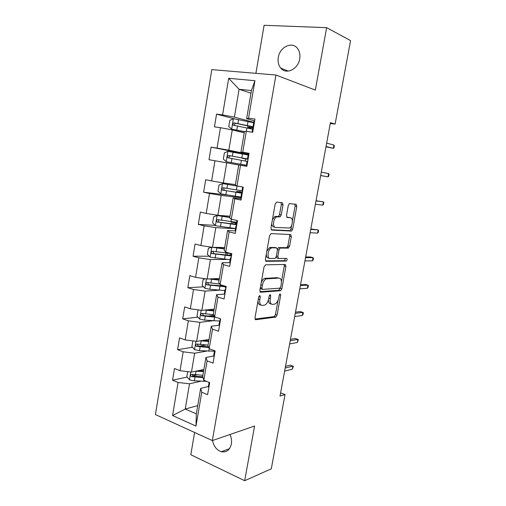 <?xml version="1.0" encoding="UTF-8"?>
<svg xmlns="http://www.w3.org/2000/svg" width="506" height="506" viewBox="0 0 506 506"><rect width="100%" height="100%" fill="white"/><g stroke="black" fill="none" stroke-linecap="round" stroke-linejoin="round"><path stroke-width="0.76" d="M259.749 295.485L258.699 296.94L254.98 317.901L255.783 319.716L275.852 317.085L277.086 315.118L280.716 295.087L280.071 293.859L279.242 295.213L278.768 297.819C278.066 301.007 276.776 303.088 274.891 304.068L272.633 304.391C270.59 304.245 269.799 302.303 270.255 298.584L270.729 295.928L270.204 294.637L269.192 296.054L268.711 298.717C268.003 301.955 266.675 304.081 264.727 305.093L262.348 305.447C260.217 305.295 259.376 303.322 259.825 299.514L260.305 296.801L259.749 295.485M278.306 57.425C277.649 61.713 278.471 65.28 280.773 68.12C286.092 75.008 298.186 69.284 299.697 58.873C300.355 54.718 299.609 51.226 297.465 48.393C292.076 41.005 279.71 47.033 278.306 57.425M212.545 440.511C213.753 446.368 216.676 450.106 221.312 451.725C226.505 452.623 229.85 450.068 231.362 444.053C231.887 440.815 231.419 437.633 229.952 434.509M283.05 204.848L282.316 202.716L276.7 202.077L275.207 203.988L270.944 227.991L271.722 230.078L291.589 231.059L292.651 229.256L296.801 206.353L296.124 204.285L289.331 203.64L288.3 205.423L286.497 215.429L287.212 217.498L290.419 217.763C293.55 217.763 292.677 226.72 289.438 228.029L275.675 227.46C272.392 227.561 273.126 218.377 276.542 216.929L280.172 216.796L281.241 214.974L283.05 204.848L281.342 204.494L280.994 202.564M194.608 432.478L190.806 454.742L244.689 480.7L254.581 426.02L212.337 440.581L275.947 75.027L315.339 90.093L326.629 27.659L350.569 40.6L335.105 124.115L330.424 122.629L280.027 396.059L285.036 394.56L280.615 392.865M244.689 480.7L271.292 468.828L285.036 394.56M265.542 264.821L264.043 266.845L259.869 290.349L260.666 292.247L280.678 290.71L281.855 288.793L285.928 266.346L285.226 264.455L265.542 264.821M265.378 259.338L269.597 235.581L271.089 233.614L290.646 234.518L291.336 236.498L289.577 246.226L288.186 248.13L280.109 248.073L278.989 249.945L277.813 256.51L278.547 258.458L286.636 258.414C287.389 259.091 287.294 259.97 286.339 261.052L266.162 261.324L265.378 259.338M212.337 440.581L155.431 414.572L211.799 69.619L275.947 75.027M234.107 118.79L216.555 114.116L214.449 126.854L220.464 127.702L217.068 148.087L211.097 147.119L209.016 159.719L214.961 160.763L211.609 180.927L205.695 179.769L203.64 192.229L209.522 193.463L206.201 213.412L200.357 212.065L198.32 224.398L204.139 225.815L200.857 245.549L195.069 244.018L193.052 256.219L198.814 257.82L195.563 277.345L189.845 275.637L187.846 287.705L193.545 289.483L190.332 308.799L184.671 306.921L182.698 318.862L188.333 320.81L185.152 339.924L179.554 337.875L177.6 349.69L183.172 351.809L180.028 370.721L174.488 368.507L172.552 380.202L178.068 382.479L172.571 415.546L195.98 426.077L196.328 413.87L200.673 388.368L208.396 386.495M216.555 114.116L222.596 114.894L228.68 78.297L254.948 80.701L248.541 118.227L254.973 119.049L252.703 132.268L246.302 131.358L242.735 152.255L249.091 153.293L246.846 166.354L240.514 165.247L236.985 185.911L243.278 187.144L241.058 200.066L234.797 198.757L231.305 219.193L237.523 220.622L235.328 233.399L229.136 231.893L225.682 252.108L231.837 253.734L229.667 266.371L223.538 264.67L220.129 284.663L226.207 286.478L224.063 298.976L218.004 297.092L214.626 316.864L220.648 318.862L218.522 331.228L212.533 329.159L209.187 348.723L215.139 350.898L213.039 363.125L207.112 360.879L203.81 380.234L209.699 382.587L207.618 394.68L201.755 392.264L195.98 426.077M248.92 154.286L228.832 150.206L232.254 129.897L244.227 132.812M249.003 153.824L240.932 152.173L244.43 131.623L246.302 131.358M232.254 129.897L220.464 127.702M228.832 150.206L217.068 148.087M242.735 152.255L240.932 152.173M235.404 184.608L223.323 182.932L226.707 162.837L238.75 164.981M236.985 185.911L235.29 185.278L238.75 164.95L240.514 165.247M226.707 162.837L214.961 160.763M223.323 182.932L211.609 180.927M230.015 216.226L217.871 215.303L221.217 195.424L240.818 197.663M241.267 198.826L233.133 197.909L229.705 218.016L231.305 219.193M221.217 195.424L209.522 193.463M217.871 215.303L206.201 213.412M234.797 198.757L233.133 197.909M224.677 247.516L212.482 247.326L215.79 227.656L235.492 228.699M235.758 230.913L227.58 230.515L224.19 250.4L225.682 252.108M215.79 227.656L204.139 225.815M212.482 247.326L200.857 245.549M229.136 231.893L227.58 230.515M219.402 278.483L207.144 279.008L210.42 259.553L226.391 259.439M230.3 262.658L222.083 262.766L218.725 282.443L220.129 284.663M210.42 259.553L198.814 257.82M207.144 279.008L195.563 277.345M223.538 264.67L222.083 262.766M214.177 309.128L201.869 310.361L205.107 291.108L218.984 290.204M224.537 294.094L216.644 294.669L213.323 314.137L214.626 316.864M205.107 291.108L193.545 289.483M201.869 310.361L190.332 308.799M218.004 297.092L216.644 294.669M209.01 339.456L196.644 341.379L199.851 322.328L212.577 320.785M218.971 325.225L211.261 326.237L207.979 345.497L209.187 348.723M199.851 322.328L188.333 320.81M196.644 341.379L185.152 339.924M212.533 329.159L211.261 326.237M203.893 369.481L191.477 372.074L194.646 353.22L206.619 351.113M213.614 356.028L205.942 357.47L202.691 376.521L203.81 380.234M194.646 353.22L183.172 351.809M191.477 372.074L180.028 370.721M207.112 360.879L205.942 357.47M197.732 405.629L185.253 409.025L189.503 383.795L200.939 381.176M189.503 383.795L178.068 382.479M196.328 413.87L185.253 409.025L172.571 415.546M201.755 392.264L200.673 388.368M326.629 27.659L264.107 25.3L255.903 73.338M330.26 123.521L335.105 124.115M287.509 247.965L287.825 246.194M250.982 93.174L239.091 89.284L234.404 117.133L253.753 122.344M254.657 120.902L246.631 118.708L251.438 90.536L239.091 89.284L228.68 78.297M254.948 80.701L251.438 90.536M234.404 117.133L222.596 114.894M248.541 118.227L246.631 118.708M196.872 374.946L192.603 375.869M187.125 377.052L172.552 380.202M206.151 344.997L199.117 346.155M192.476 347.242L177.6 349.69M213.918 315.383L208.149 316.022M197.928 317.167L182.698 318.862M221.084 285.814L219.193 285.922M203.513 286.813L187.846 287.705M209.244 256.207L193.052 256.219M215.151 225.36L198.32 224.398M234.803 222.57L234.873 222.153L234.031 222.26L236.46 223.032M227.226 194.981L203.64 192.229M240.027 192.071L240.293 190.541M248.882 154.513L246.536 154.128L246.441 154.678M246.511 154.279L211.097 147.119M244.506 165.943L244.664 165.032M245.347 161.06L245.72 158.878M250.875 128.796L251.058 127.727M257.99 300.925C258.123 303.613 259.021 304.947 260.691 304.941L260.906 305.004M268.433 299.906C268.534 302.569 269.388 303.904 270.995 303.897L271.292 303.986M255.005 319.065L274.233 316.579L275.466 314.612L278.072 300.203M281.425 281.69L284.277 265.909L284.176 264.474M259.939 291.684L278.825 290.299L280.311 287.844M261.861 288.059L262.418 289.388L279.78 288.186L280.76 286.807L281.26 284.043C281.734 280.362 280.969 278.382 278.97 278.104L266.251 278.888C264.353 279.913 263.063 282.013 262.374 285.188L261.861 288.059L260.356 287.623M260.21 288.426L262.133 289.305M278.395 277.946L278.97 278.104M261.216 282.759C262.064 280.545 263.183 279.097 264.575 278.42L277.32 277.655M277.484 248.889L278.749 247.586L286.82 247.655L287.914 245.821L289.672 236.112L289.489 234.468M276.118 257.124L276.877 258.028L278.262 258.383M265.517 260.868L284.498 260.672L285.441 258.421M272.095 247.864L271.197 248.073C267.68 249.452 266.801 258.819 270.198 258.503L275.137 258.408L276.282 256.51L277.465 249.926L276.725 247.94L269.502 247.649L266.814 251.267M266.289 254.214C266.346 256.637 267.086 257.927 268.509 258.066M275.296 247.586L276.725 247.94M270.4 247.44L275.043 247.523M272.418 219.693L274.828 216.555L278.464 216.429L279.54 214.607L281.342 204.494M271.779 223.304C271.905 225.606 272.639 226.859 273.974 227.067M289.116 217.479L290.419 217.763M286.763 217.232L288.736 217.403M292.411 220.977L295.125 206.005L294.808 204.133M271.178 229.749L289.919 230.679L290.982 228.876L291.614 225.385M187.694 371.625L186.84 376.717L189.535 379.861L194.374 380.847L206.593 381.347M195.74 371.183L203.526 371.613M198.763 370.55L203.665 370.822M202.906 375.269L191.844 374.307C190.351 374.63 190.205 375.395 191.407 376.609L203.02 377.602M202.767 376.768L193.248 376.211L192.293 374.687M208.858 387.476L208.377 386.514M209.161 382.372L208.991 383.017L209.497 383.75M292.341 369.197L293.404 366.306L292.911 366.129L292.341 369.197L284.625 371.113M285.201 367.995L292.911 366.129L290.248 365.187L285.51 366.319M192.849 340.899L191.894 346.591L194.62 349.665L199.484 350.639L214.62 351.227M200.3 340.81L208.674 341.436M203.248 340.355L208.788 340.759M208.042 345.13L196.948 344.023C195.48 344.333 195.303 345.098 196.429 346.325L208.744 347.533M208.472 346.806L198.244 346.028L197.397 344.453M199.01 309.969L197.985 310.254L196.998 316.149L199.756 319.153L204.645 320.115L219.648 321.044M204.759 310.07L213.867 310.943M207.504 309.792L213.962 310.38M213.595 314.707L202.103 313.423C200.654 313.72 200.458 314.485 201.508 315.719L215.872 317.281M214.487 316.573L203.545 315.586L202.558 313.91M214.139 356.743L213.64 355.895M214.791 350.772L214.259 352.328L214.784 352.979M297.3 342.48L298.357 339.646L297.876 339.381L297.3 342.48L289.634 343.953M290.216 340.797L297.876 339.381L295.188 338.501L290.482 339.362M219.471 325.687L218.953 324.96M220.35 319.349L219.598 321.165L220.129 321.879M220.54 319.476L220.015 318.767M302.303 315.51L303.031 314.479L303.353 312.746L302.885 312.385L302.303 315.51L294.688 316.535M295.27 313.353L302.885 312.385L300.172 311.57L295.491 312.151M205.373 278.755L203.159 279.432L202.16 285.384L204.943 288.319L209.863 289.268L224.873 290.539M221.679 286.124L220.686 285.201M208.991 278.933L219.117 280.134M211.306 278.831L219.199 279.685M219.73 284.037L207.315 282.5C205.891 282.784 205.664 283.55 206.638 284.796L225.512 286.801M225.075 286.137L208.744 284.796L207.776 283.044M211.628 247.194L208.377 248.288L207.371 254.303L210.186 257.168L230.167 259.711M214.519 247.358L224.481 248.674M212.786 247.333L224.424 249.003M231.109 253.544L212.577 251.254C211.179 251.533 210.926 252.292 211.831 253.538L230.888 255.935M229.92 255.416L230.249 253.5L231.172 253.835M230.907 255.403L213.994 253.677L213.064 251.843M229.825 217.333L217.194 215.518L213.659 216.815L212.64 222.893L215.48 225.682L235.511 228.56M217.194 215.518L229.787 217.536M236.587 222.33L217.896 219.674C216.517 219.946 216.245 220.705 217.087 221.951L236.808 224.797M235.246 224.348L235.461 223.095L236.403 223.374M236.871 224.411L219.307 222.235L218.82 222.058L218.415 220.3M235.461 223.095L231.558 221.736M224.866 294.302L224.316 293.689M225.6 286.295L225.385 287.56L225.942 288.022L224.968 289.982L225.524 290.45M307.357 288.3L308.065 287.345L308.388 285.593L307.939 285.144L307.357 288.3L299.786 288.856M300.381 285.643L307.939 285.144L305.207 284.391L300.558 284.688M230.319 262.576L229.743 262.089M231.299 256.852L230.407 258.212L230.983 258.686M231.406 256.232L230.831 255.764M312.449 260.83L313.151 259.957L313.48 258.193L313.043 257.643L312.449 260.83L304.935 260.919M305.535 257.674L313.043 257.643L310.286 256.959L305.662 256.972M235.828 230.508L235.227 230.141M236.707 225.385L235.904 226.233L236.498 226.58M236.928 224.095L236.327 223.753M317.597 233.108L318.28 232.317L318.616 230.54L318.192 229.888L317.597 233.108L310.134 232.716M310.741 229.446L318.192 229.888L310.823 228.99M240.635 192.95L240.73 192.381L236.707 191.42L240.091 191.723M238.13 186.132L222.564 183.589L218.997 185.006L217.966 191.148L220.837 193.861L240.919 197.081M222.564 183.589L240.407 186.581M242.001 190.787L223.279 187.764C221.919 188.03 221.628 188.789 222.4 190.028L242.216 193.311M240.73 192.381L242.311 192.754M242.247 193.134L224.67 190.452L224.114 190.243L223.854 188.396M240.059 191.888L242.342 192.584M243.196 187.631L242.564 187.435L243.266 187.214M241.394 198.093L240.774 197.859M242.172 193.577L241.451 193.899L242.077 194.121M242.507 191.61L241.881 191.401M322.79 205.126L323.46 204.418L323.796 202.621L323.391 201.881L322.79 205.126L315.383 204.241M315.991 200.939L323.391 201.881L316.029 200.749M226.252 161.699L247.017 165.386L226.252 161.699L223.342 159.067L224.386 152.856L227.902 151.357L226.176 161.635M247.01 165.424L241.311 164.444L247.004 165.437M227.902 151.357L248.142 155M248.104 159.029L228.712 155.506C227.371 155.772 227.061 156.525 227.776 157.764L247.048 161.376M245.701 158.998L242.361 158.308L246.498 158.77M248.066 159.257L245.707 158.935M227.776 157.764L229.471 158.087C228.668 156.797 229.016 156.05 230.515 155.854L248.098 159.086M248.079 159.207L246.466 158.954M248.844 154.747L248.187 154.684L247.51 158.688L248.123 158.947M247.023 165.323L246.378 165.222L247.017 165.367M248.149 158.77L247.497 158.694M247.067 161.218L247.719 161.313M320.671 175.544L328.033 176.879L320.684 175.5M328.641 173.602L329.026 174.45L328.691 176.259L328.033 176.879L328.641 173.602L321.297 172.166M253.683 122.743L233.487 118.701L229.838 120.365L228.782 126.639L231.716 129.194L244.588 131.604M231.716 129.194L244.417 131.712M253.639 126.842L234.208 122.901C232.886 123.167 232.558 123.919 233.215 125.153L252.576 129.182M250.97 128.265L247.668 127.234L251.849 127.575L252.001 126.683M253.443 127.98L250.223 127.708L251.008 128.018M233.215 125.153L234.898 125.583C234.158 124.286 234.525 123.553 235.998 123.363L253.588 127.12M253.487 127.714L251.849 127.575M254.556 121.503L253.873 121.573M252.715 132.199L252.108 132.18M253.854 125.57L253.177 125.627L253.708 126.424M252.734 128.182L253.417 128.138M325.972 146.791L333.321 148.366L326.028 146.481M333.935 145.058L334.308 146.006L333.966 147.834L333.321 148.366L333.935 145.058L326.648 143.109M258.326 299.065L259.825 299.514M269.344 295.523L270.729 295.928M268.812 298.154L270.255 298.584M279.388 294.701L280.716 295.087M275.466 314.612L277.086 315.118M274.069 316.623L275.688 317.129M255.277 319.552L255.783 319.716M258.87 296.377L260.305 296.801M284.277 265.909L285.928 266.346M280.223 288.325L281.855 288.793M278.825 290.299L280.463 290.767M260.248 292.126L260.666 292.247M265.454 278.205L267.13 278.667M260.862 284.758L262.374 285.188M289.672 236.112L291.336 236.498M287.914 245.821L289.577 246.226M286.522 247.719L288.186 248.13M278.749 247.586L280.425 247.997M277.509 249.578L278.989 249.945M276.352 256.137L277.813 256.51M284.498 260.672L286.149 261.096M265.846 261.241L266.162 261.324M279.54 214.607L281.241 214.974M278.079 216.511L279.786 216.884M275.89 216.328L277.598 216.701M295.125 206.005L296.801 206.353M290.982 228.876L292.651 229.256M289.59 230.749L291.26 231.134M190.781 371.992L189.472 379.785M203.848 380.246L203.665 381.309M194.993 377.185L194.374 380.847M196.005 371.202L195.386 374.87M193.311 376.217L191.451 376.622M195.948 341.291L194.551 349.589M209.225 348.735L208.795 351.259M200.11 346.939L199.484 350.639M201.129 340.886L200.502 344.599M198.403 346.06L196.549 346.363M201.167 310.267L199.687 319.077M214.614 317.186L213.981 320.905M205.278 316.37L204.645 320.115M206.309 310.26L205.676 314.011M203.545 315.586L201.704 315.788M206.442 278.907L204.873 288.249M219.857 286.472L219.218 290.229M222.039 286.143L222.185 285.276M210.502 285.492L209.863 289.268M211.546 279.312L210.907 283.101M208.744 284.796L206.91 284.891M211.774 247.219L210.11 257.092M225.157 255.435L224.506 259.23M227.32 255.283L227.662 253.272M225.72 252.121L225.568 253.032M215.777 254.278L215.132 258.098M216.834 248.035L216.188 251.868M213.994 253.677L212.172 253.67M217.106 215.55L215.411 225.613M230.515 224.069L229.857 227.909M232.652 224.101L232.95 222.4M231.343 219.199L230.926 221.647M221.116 222.741L220.464 226.599M222.178 216.429L221.527 220.3M219.307 222.235L217.485 222.115M222.476 183.627L220.761 193.792M235.922 192.375L235.265 196.252M238.048 192.59L238.181 191.818M237.004 186.037L236.34 189.921M226.505 190.863L225.847 194.766M227.586 184.488L226.922 188.396M224.67 190.452L222.861 190.231M241.394 160.345L240.723 164.26M242.488 153.938L241.817 157.866M231.957 158.644L231.286 162.59M233.045 152.205L232.374 156.152M230.515 155.854L228.712 155.506M233.392 118.746L231.647 129.131M246.922 127.967L246.34 131.364M249.218 127.291L249.426 126.076M248.029 121.491L247.352 125.463M237.459 126.083L236.789 130.067M238.566 119.568L237.89 123.559M235.998 123.363L234.208 122.901M288.237 71.112L280.773 68.12M229.49 448.683L221.312 451.725M274.233 316.579L275.852 317.085M279.046 290.242L280.678 290.71M264.575 278.42L266.251 278.888M286.82 247.655L288.483 248.06M278.433 247.655L280.109 248.073M284.688 260.628L286.339 261.052M269.502 247.649L271.197 248.073M278.464 216.429L280.172 216.796M274.828 216.555L276.542 216.929M289.919 230.679L291.589 231.059M193.248 376.211L191.407 376.609M208.991 383.017L208.352 386.729M198.244 346.028L196.429 346.325M203.298 315.523L201.508 315.719M214.259 352.328L213.614 356.085M219.585 321.323L218.934 325.118M220.742 284.846L220.654 285.378M208.409 284.701L206.638 284.796M226.169 253.108L225.815 255.144M213.583 253.544L211.831 253.538M231.508 221.837L231.153 223.918M218.82 222.064L217.087 221.951M224.968 289.982L224.31 293.815M231.217 253.569L230.825 255.859M230.407 258.307L229.743 262.184M236.903 220.483L236.327 223.816M235.904 226.29L235.233 230.211M236.707 191.42L236.542 192.362M224.114 190.243L222.4 190.028M242.57 187.46L241.893 191.426M241.463 193.931L240.78 197.89M247.08 161.218L246.39 165.222M247.927 125.754L247.668 127.234M253.892 121.529L253.196 125.583M252.753 128.144L252.064 132.174"/></g></svg>

